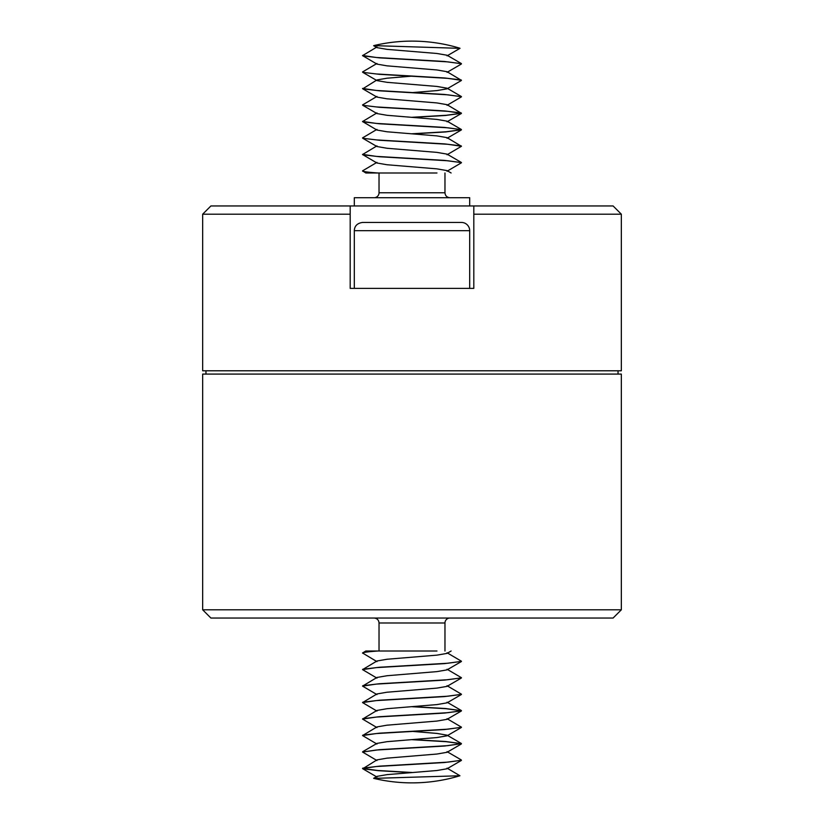 <?xml version="1.0" encoding="UTF-8"?>
<svg xmlns="http://www.w3.org/2000/svg" width="824" height="824" viewBox="0 0 824 824"><rect width="100%" height="100%" fill="white"/><g stroke="black" fill="none" stroke-linecap="round" stroke-linejoin="round"><path stroke-width="1.24" d="M461.244 79.969L444.517 77.961L376.259 73.954L362.756 72.337L379.483 74.335L447.72 78.342L461.45 80.34L447.041 71.709L436.978 69.968L387.023 65.848L376.959 64.107L362.55 55.62L376.959 46.978M362.55 71.956L376.959 63.469M362.745 55.847L379.442 57.855L447.731 61.862L461.45 63.716L444.507 61.481L376.249 57.474L362.55 55.476M461.255 112.94L444.558 110.931L376.269 106.924L362.756 105.297L379.503 107.305L447.762 111.312L461.45 113.31L447.041 104.679L436.978 102.938L387.023 98.818L376.959 97.078L362.745 88.817L376.959 79.949L387.023 78.208L411.382 76.189M362.55 104.926L376.959 96.429M362.756 88.817L379.493 90.825L447.741 94.822L461.45 96.676L444.548 94.451L376.269 90.444L362.55 88.436M461.45 96.83L447.041 105.318M461.255 145.91L444.569 143.901L376.28 139.895L362.745 138.267L379.462 140.265L447.751 144.272L461.45 146.281L447.041 137.639L436.978 135.898L387.023 131.778L376.959 130.048L362.55 121.55L376.959 112.919M411.392 117.317L446.237 115.278L461.43 113.238M461.45 113.31L445.547 115.473L412.587 117.399M362.55 137.886L376.959 129.399M411.392 133.797L446.248 131.758L461.43 129.718M362.756 121.787L379.514 123.785L447.772 127.792L461.45 129.646L444.558 127.421L376.28 123.415L362.55 121.406M461.45 129.79L445.537 131.953L412.577 133.879M451.119 172.988L447.041 170.609L436.978 168.868L387.023 164.748L376.959 163.008L362.55 154.521L376.959 145.879M461.45 146.281L447.041 154.768M362.55 171.001C362.725 171.66 367.216 172.319 376.032 172.988L365.784 172.988L362.55 170.856L376.959 162.369M436.978 172.988L376.032 172.988M378.062 172.988C367.937 172.288 362.766 171.567 362.55 170.856M376.959 661.631L362.55 652.999C362.725 652.34 367.216 651.681 376.032 651.011L436.978 651.011M362.55 653.144C362.766 652.423 367.947 651.712 378.072 651.011M376.032 651.011L365.784 651.011L362.55 652.999M376.959 678.121L362.55 669.624L376.959 660.992L387.023 659.251L436.978 655.131L447.041 653.391L451.119 651.011M362.55 669.624L376.28 667.625L444.558 663.619L461.45 661.384L447.762 663.238L379.473 667.255L362.745 669.253M447.041 652.752L461.45 661.239M376.959 694.601L362.55 686.114L376.959 677.472L387.023 675.731L436.978 671.611L447.041 669.871L461.255 661.61M362.55 686.114L376.269 684.105L444.558 680.099L461.45 677.864L447.751 679.728L379.473 683.735L362.745 685.733M447.041 669.232L461.45 677.719M376.959 711.081L362.55 702.594L376.959 693.952L387.023 692.222L436.978 688.102L447.041 686.361L461.255 678.09M362.55 702.594L376.269 700.596L444.548 696.589L461.45 694.354L447.772 696.208L379.473 700.215L362.745 702.223M447.041 685.712L461.45 694.21M376.959 727.571L362.55 719.074L376.959 710.442L387.023 708.702L436.978 704.582L447.041 702.841L461.255 694.581M362.55 719.074L376.259 717.076L444.517 713.069L461.45 710.834L447.762 712.688L379.503 716.695L362.756 718.703M461.43 710.762L446.237 708.722L411.382 706.683M412.577 706.601L445.537 708.527L461.45 710.69M376.959 744.051L362.55 735.564L376.959 726.923L387.023 725.182L436.978 721.062L447.041 719.321L461.255 711.061M362.55 735.564L376.249 733.556L444.507 729.549L461.45 727.314L447.751 729.178L379.503 733.175L362.756 735.183M447.041 718.683L461.45 727.17M362.55 752.044L379.493 749.665L447.741 745.658L461.45 743.65L444.486 746.039L376.238 750.036L362.55 752.044L376.959 760.531M461.43 743.722L446.248 741.693L411.413 739.653M412.618 739.561L445.578 741.497L461.45 743.65M411.423 772.613L378.422 770.687L362.745 768.751L376.959 759.893L387.023 758.152L436.978 754.032L447.041 752.291L461.255 744.031M362.55 768.524L376.228 766.526L444.455 762.519L461.45 760.284L447.741 762.138L379.493 766.145L362.756 768.153M362.55 222.439L461.45 222.439A8.24 8.24 0 0 1 469.69 230.679L354.31 230.679C354.526 225.961 357.276 223.211 362.55 222.439M354.31 288.379L354.31 230.679M449.914 618.041A4.944 4.944 0 0 0 444.97 622.985L379.03 622.985C378.772 620.009 377.124 618.361 374.086 618.041M374.086 197.719A4.944 4.944 0 0 0 379.03 192.775L379.03 172.988M621.337 609.801L613.097 618.041L210.903 618.041L202.663 609.801L202.663 374.086L621.337 374.086L621.337 609.801L202.663 609.801M205.959 374.086L205.959 370.79M621.337 214.199L473.81 214.199L473.81 205.959L613.097 205.959L621.337 214.199L621.337 370.79L202.663 370.79L202.663 214.199L350.19 214.199L350.19 205.959L210.903 205.959L202.663 214.199M473.81 214.199L473.81 288.379L350.19 288.379L350.19 205.959L473.81 205.959L473.81 214.199M354.31 205.959L354.31 197.719L469.69 197.719L469.69 205.959M379.03 651.011L379.03 622.985M447.041 768.133L459.936 775.755L373.766 778.381A164.831 164.831 0 0 0 459.936 775.755M362.57 768.452L377.773 770.491L412.608 772.531M362.745 154.747L379.473 156.745L447.751 160.762L461.45 162.616L444.569 160.392L376.28 156.375L362.55 154.376M461.45 162.761L447.041 171.248M459.947 48.245A164.831 164.831 0 0 0 373.766 45.619L459.977 48.348M412.597 731.413L436.978 733.422L447.041 735.163L461.255 743.433M461.255 727.541L447.041 735.811L436.978 737.552L387.023 741.672L376.959 743.403L362.745 751.673M461.255 760.511L447.041 768.771L436.978 770.512L387.023 774.632L376.959 776.373L373.663 778.299M461.255 162.39L447.041 154.129L436.978 152.388L387.023 148.268L376.959 146.528L362.745 138.267M461.255 129.419L447.041 121.159L436.978 119.418L387.023 115.298L376.959 113.558L362.745 105.297M412.618 92.587L436.978 90.578L447.041 88.838L461.255 80.567M461.255 96.46L447.041 88.189L436.978 86.448L387.023 82.328L376.959 80.597L362.745 72.327M461.255 63.489L447.041 55.229L436.978 53.488L387.023 49.368L376.959 47.627L373.663 45.701M389.701 222.439L385.416 222.439M379.03 192.775L444.97 192.775C445.228 195.752 446.876 197.4 449.914 197.719M469.69 230.679L469.69 288.379M618.041 370.79L618.041 374.086M444.97 172.988L444.97 192.775M444.97 622.985L444.97 651.011M376.959 777.022L362.745 768.751M461.255 759.913L447.041 751.653M461.255 710.463L447.041 702.202M460.008 48.328L447.041 55.867M447.041 138.288L461.255 130.017M447.041 121.797L461.255 113.537M447.041 72.347L461.255 64.087"/></g></svg>

